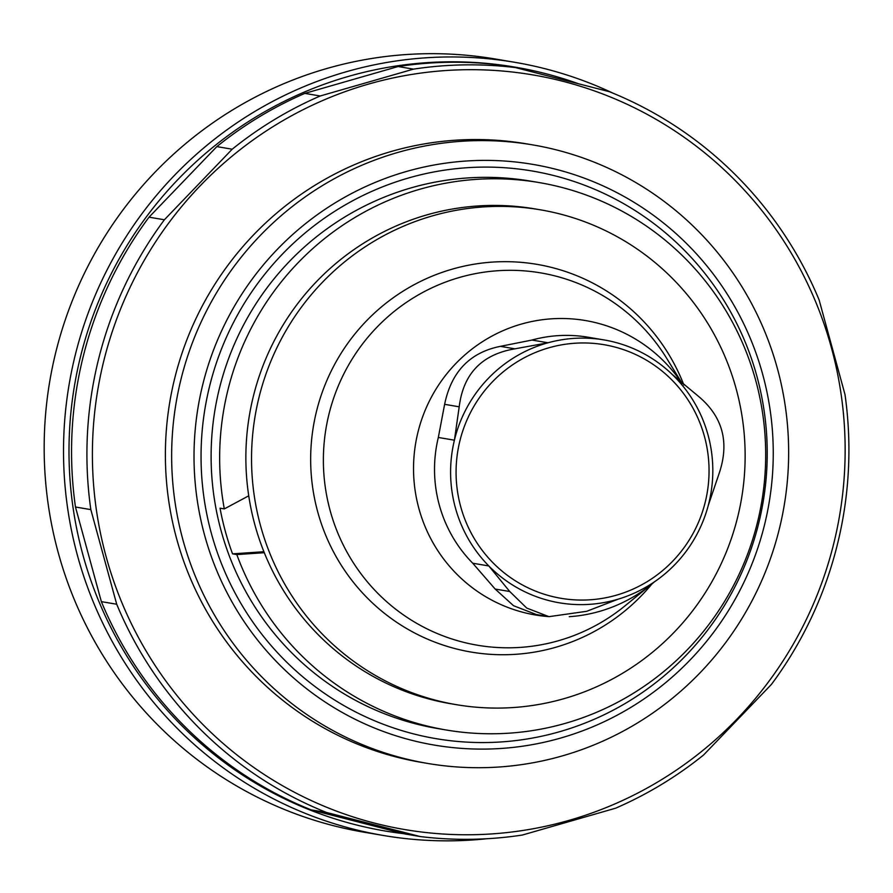 <?xml version="1.0" encoding="UTF-8"?>
<svg xmlns="http://www.w3.org/2000/svg" width="893" height="893" viewBox="0 0 893 893"><rect width="100%" height="100%" fill="white"/><g stroke="black" fill="none" stroke-linecap="round" stroke-linejoin="round"><path stroke-width="1.34" d="M548.972 616.661L536.291 614.518L513.542 605.711L495.157 589.045L472.743 563.226A133.325 131.048 99.6 0 1 438.329 437.47L454.403 440.193A133.325 131.048 -80.4 0 1 548.023 342.778L514.926 348.828C481.874 354.409 463.3 373.732 459.203 406.806L454.414 440.182A133.325 131.048 -80.4 0 0 455.374 507.749A133.325 131.048 -80.4 0 0 488.806 565.95L509.736 591.512L526.736 608.066L548.972 616.661L586.723 611.292L618.157 599.17A133.325 131.048 -80.4 0 1 488.817 565.95L472.743 563.226L488.806 565.95M672.552 374.759A133.325 131.048 -80.4 0 1 708.283 505.382L719.099 473.547C729.748 442.18 722.66 416.261 697.824 395.789L672.552 374.759A133.325 131.048 -80.4 0 0 603.992 339.92A133.325 131.048 -80.4 0 0 548.034 342.778L531.949 340.054L548.034 342.778M460.688 506.61A128.614 126.426 -80.4 0 1 614.194 346.864A128.614 126.426 -80.4 0 1 672.797 561.083A128.614 126.426 -80.4 0 1 460.688 506.61M618.168 599.17L618.157 599.17A133.325 131.048 -80.4 0 0 708.283 505.393L708.283 505.393M454.414 440.182L438.329 437.458L444.625 404.328C451.311 371.801 469.885 352.467 500.348 346.35L531.949 340.054A133.325 131.048 99.6 0 1 587.918 337.197L603.992 339.92M487.098 838.717A392.127 385.441 -80.4 0 1 383.599 835.513A392.127 385.441 -80.4 0 1 63.995 470.711A392.127 385.441 -80.4 0 1 345.993 71.831A392.127 385.441 -80.4 0 1 514.681 62.287A392.127 385.441 -80.4 0 1 613.446 93.374M383.599 835.513L364.255 832.243A392.127 385.441 -80.4 0 1 44.65 467.43A392.127 385.441 -80.4 0 1 326.648 68.56A392.127 385.441 -80.4 0 1 495.336 59.005L514.681 62.287M403.937 833.705A387.428 380.82 -80.4 0 1 70.056 480.177A387.428 380.82 -80.4 0 1 348.08 76.508A387.428 380.82 -80.4 0 1 578.173 83.641M427.725 763.448L421.463 762.388A313.711 308.353 -80.4 0 1 169.871 401.56A313.711 308.353 -80.4 0 1 526.323 143.806L532.585 144.867A313.711 308.353 -80.4 0 1 777.412 368.575A313.711 308.353 -80.4 0 1 427.725 763.448A313.711 308.353 -80.4 0 1 176.133 402.62A313.711 308.353 -80.4 0 1 532.585 144.867M456.39 704.677A250.966 246.68 -80.4 0 1 260.533 525.709A250.966 246.68 -80.4 0 1 540.287 209.799A250.966 246.68 -80.4 0 1 741.547 498.473A250.966 246.68 -80.4 0 1 456.39 704.677L450.719 703.717A250.966 246.68 -80.4 0 1 264.295 552.7A250.966 246.68 -80.4 0 1 254.862 524.749A250.966 246.68 -80.4 0 1 248.734 495.816L224.31 508.91L220.035 508.184A277.634 272.89 99.6 0 0 232.537 553.85L263.893 551.718M248.734 495.816A250.966 246.68 -80.4 0 1 534.606 208.839L540.287 209.799M224.31 508.91A277.634 272.89 99.6 0 1 539.071 182.552A277.634 272.89 99.6 0 1 748.535 357.981A277.634 272.89 99.6 0 1 702.791 632.255A277.634 272.89 99.6 0 1 446.266 730.005A277.634 272.89 99.6 0 1 236.801 554.575L264.295 552.7M236.801 554.575L232.537 553.85M539.071 182.552L530.531 181.112A277.634 272.89 99.6 0 0 215.079 409.228A277.634 272.89 99.6 0 0 437.726 728.554L446.266 730.005M831.428 347.812A382.717 376.187 -80.4 0 1 374.625 823.145A382.717 376.187 -80.4 0 1 200.255 185.722A382.717 376.187 -80.4 0 1 831.428 347.812M413.448 69.141A387.428 380.82 -80.4 0 1 515.596 67.611L609.294 91.678A387.428 380.82 -80.4 0 1 819.115 299.925L845.001 394.55A387.428 380.82 -80.4 0 1 771.44 684.395L703.628 754.953A387.428 380.82 -80.4 0 1 615.634 808.187L522.383 835.033A387.428 380.82 -80.4 0 1 420.235 836.551L326.537 812.485A387.428 380.82 -80.4 0 1 116.715 604.237L90.829 509.613A387.428 380.82 -80.4 0 1 164.39 219.767L232.202 149.209A387.428 380.82 -80.4 0 1 320.207 95.986L413.448 69.141L398.088 66.528A387.428 380.82 -80.4 0 1 500.236 65.01L515.596 67.611M232.202 149.209L216.843 146.608A387.428 380.82 -80.4 0 1 304.837 93.385L398.088 66.528M164.39 219.767L149.031 217.166L216.843 146.608M90.829 509.613L75.47 507.012A387.428 380.82 -80.4 0 1 149.031 217.166M116.715 604.237L101.355 601.636L75.47 507.012M326.537 812.485L311.177 809.884A387.428 380.82 -80.4 0 1 101.355 601.636M420.235 836.551L404.875 833.95L311.177 809.884M320.207 95.986L304.837 93.385M548.603 616.605A149.332 146.787 -80.4 0 1 418.884 508.497A149.332 146.787 -80.4 0 1 498.796 332.609A149.332 146.787 -80.4 0 1 682.029 383.443M654.513 581.778A149.332 146.787 -80.4 0 1 651.756 584.078A149.332 146.787 -80.4 0 1 569.243 616.695M651.756 584.078L624.631 606.146A188.836 185.61 -80.4 0 1 330.142 510.584A188.836 185.61 -80.4 0 1 434.344 286.709A188.836 185.61 -80.4 0 1 666.647 358.272L682.285 383.655M651.979 583.899A196.627 193.279 -80.4 0 1 462.887 650.472A196.627 193.279 -80.4 0 1 317.707 511.845A196.627 193.279 -80.4 0 1 442.593 272.209A196.627 193.279 -80.4 0 1 683.904 385.039M500.348 346.35L514.926 348.828L500.359 346.35M444.625 404.339L459.203 406.806L444.625 404.328M495.157 589.045L509.736 591.512L495.157 589.045M762.7 374.401A294.5 289.477 -80.4 0 1 411.193 740.163A294.5 289.477 -80.4 0 1 277.009 249.672A294.5 289.477 -80.4 0 1 762.7 374.401M756.907 376.299A287.87 282.947 -80.4 0 1 413.325 733.823A287.87 282.947 -80.4 0 1 282.166 254.382A287.87 282.947 -80.4 0 1 756.907 376.299"/></g></svg>
